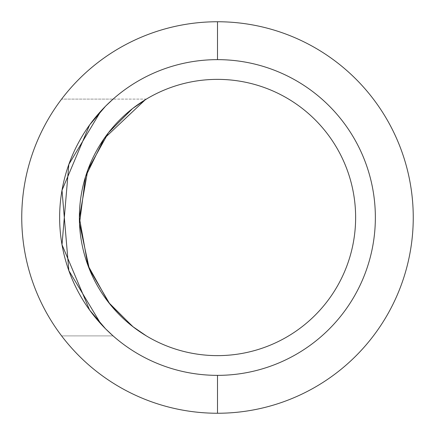 <?xml version="1.0" encoding="UTF-8"?>
<svg xmlns="http://www.w3.org/2000/svg" width="435" height="435" viewBox="0 0 435 435"><rect width="100%" height="100%" fill="white"/><g stroke="black" fill="none" stroke-linecap="round" stroke-linejoin="round"><path stroke-width="0.33" stroke-dasharray="2.17 1.63" d="M217.5 355.629A138.129 138.129 0 0 0 355.629 217.5A138.129 138.129 0 0 0 217.5 79.371A138.129 138.129 0 0 0 79.371 217.5A138.129 138.129 0 0 0 217.5 355.629M146.35 99.104L113.084 99.104L146.35 99.104L145.274 99.756M217.5 375.361A157.861 157.861 0 0 0 375.361 217.5A157.861 157.861 0 0 0 217.5 59.639A157.861 157.861 0 0 0 59.639 217.5A157.861 157.861 0 0 0 217.5 375.361A157.861 157.861 0 0 1 113.084 335.896L61.612 335.896L113.084 335.896A157.861 157.861 0 0 0 217.5 375.361A157.861 157.861 0 0 1 59.639 217.5A157.861 157.861 0 0 1 217.5 59.639A157.861 157.861 0 0 0 113.084 99.104L61.612 99.104L113.084 99.104A157.861 157.861 0 0 1 217.5 59.639A157.861 157.861 0 0 0 59.639 217.5A157.861 157.861 0 0 0 217.5 375.361A157.861 157.861 0 0 0 375.361 217.5A157.861 157.861 0 0 0 217.5 59.639A157.861 157.861 0 0 1 375.361 217.5A157.861 157.861 0 0 1 217.5 375.361A157.861 157.861 0 0 0 375.361 217.5A157.861 157.861 0 0 0 217.5 59.639A157.861 157.861 0 0 1 375.361 217.5A157.861 157.861 0 0 1 217.5 375.361L217.5 413.25A195.75 195.75 0 0 1 21.75 217.5A195.75 195.75 0 0 1 217.5 21.75A195.75 195.75 0 0 1 413.25 217.5A195.75 195.75 0 0 1 217.5 413.25A195.75 195.75 0 0 0 413.25 217.5A195.75 195.75 0 0 0 217.5 21.75A195.75 195.75 0 0 1 413.25 217.5A195.75 195.75 0 0 1 217.5 413.25A195.75 195.75 0 0 1 21.75 217.5A195.75 195.75 0 0 1 217.5 21.75A195.75 195.75 0 0 0 21.75 217.5A195.75 195.75 0 0 0 217.5 413.25A195.75 195.75 0 0 0 413.25 217.5A195.75 195.75 0 0 0 217.5 21.75L217.5 59.639L217.5 21.75A195.75 195.75 0 0 0 61.612 99.104A195.75 195.75 0 0 1 413.25 217.5A195.75 195.75 0 0 1 217.5 413.25L217.5 375.361L217.5 413.25A195.75 195.75 0 0 1 61.612 335.896A195.75 195.75 0 0 0 217.5 413.25M108.913 102.916L100.817 111.175M108.913 332.084L100.817 323.825M217.5 59.639L217.5 21.75"/><path stroke-width="0.65" d="M217.5 79.371A138.129 138.129 0 0 1 355.629 217.5A138.129 138.129 0 0 1 217.5 355.629A138.129 138.129 0 0 1 79.371 217.5A138.129 138.129 0 0 1 217.5 79.371M145.274 99.756L104.139 138.575L85.559 176.61L79.502 223.536L89.371 269.107L109.924 304.147L133.208 326.93L146.35 335.896L132.583 326.446L108.549 302.412L87.913 265.328L79.371 217.679L87.821 169.922L108.435 132.735L132.512 108.609L146.35 99.104M217.5 59.639A157.861 157.861 0 0 1 375.361 217.5A157.861 157.861 0 0 1 217.5 375.361A157.861 157.861 0 0 1 59.639 217.5A157.861 157.861 0 0 1 217.5 59.639L217.5 21.75A195.75 195.75 0 0 0 21.75 217.5A195.75 195.75 0 0 0 217.5 413.25A195.75 195.75 0 0 0 413.25 217.5A195.75 195.75 0 0 0 217.5 21.75M100.817 323.825L68.839 270.608L61.998 190.291L89.621 124.937L105.591 106.156L113.084 99.104L108.913 102.916M100.817 111.175L68.839 164.392L61.998 244.709L89.621 310.063L105.591 328.844L113.084 335.896L108.913 332.084M217.5 375.361L217.5 413.25"/></g></svg>
